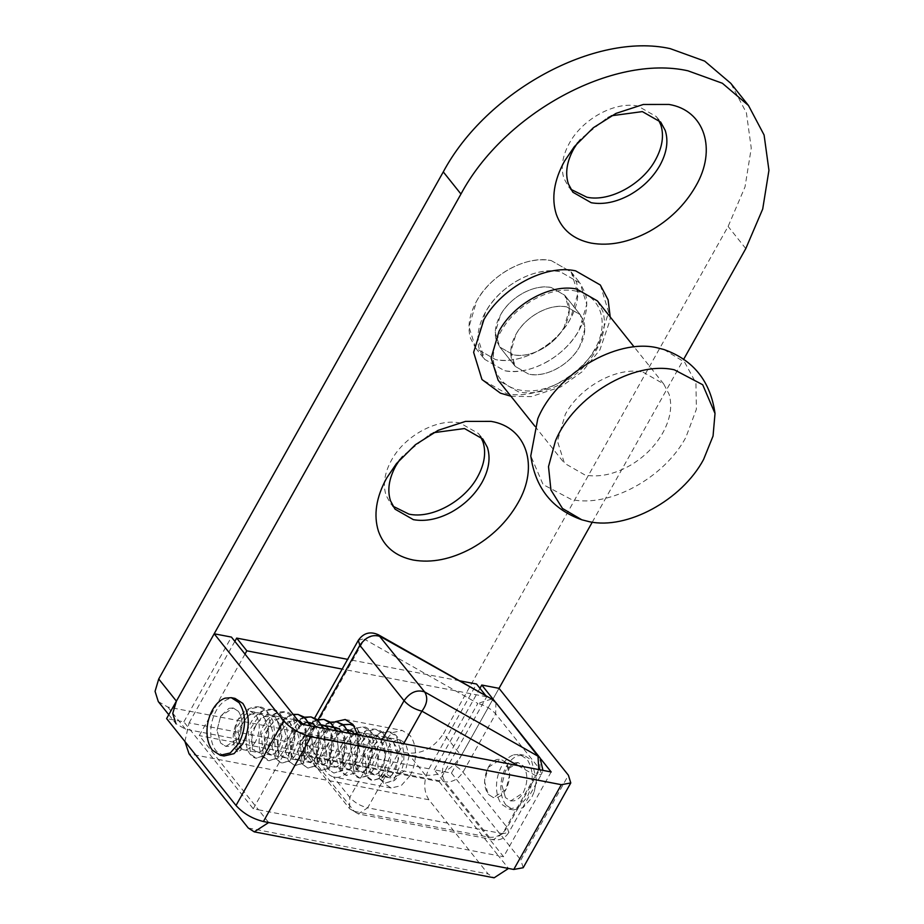 <?xml version="1.0" encoding="UTF-8"?>
<svg xmlns="http://www.w3.org/2000/svg" width="924" height="924" viewBox="0 0 924 924"><rect width="100%" height="100%" fill="white"/><g stroke="black" fill="none" stroke-linecap="round" stroke-linejoin="round"><path stroke-width="0.69" stroke-dasharray="4.62 3.46" d="M298.094 714.46L287.734 716.574L274.185 736.959L276.415 759.158L282.063 763.12L290.055 760.556L299.295 739.339L292.735 716.319L285.158 711.977L274.786 714.09L261.238 734.476L263.479 756.675L269.115 760.648L277.108 758.073L286.348 736.867L279.799 713.836L272.199 709.493L261.839 711.607L248.29 732.004L250.531 754.203L256.167 758.165L264.16 755.601L273.4 734.384L266.851 711.353L259.274 707.022L248.903 709.135L235.343 729.521L237.445 751.524C240.725 750.9 241.834 749.41 240.76 747.031L239.328 746.754L236.417 750.889L237.583 751.72C240.864 751.085 241.949 749.572 240.852 747.181L236.648 748.89L236.544 751.073L237.583 751.72M241.129 747.412L239.097 740.84C238.496 733.945 240.228 727.257 244.271 720.766C249.607 711.457 260.325 711.63 261.688 714.287L249.168 714.079L238.173 729.787L239.328 746.754M381.843 774.185L378.979 778.378L379.995 778.99L383.552 777.026L383.645 774.832L381.843 774.185L388.276 777.153L391.926 775.167L398.602 758.627L393.035 740.69L391.152 739.084L378.632 738.877L367.648 754.585L368.895 771.702L375.34 774.67L378.979 772.695L385.654 756.155L380.087 738.207L378.205 736.601L365.685 736.393L354.701 752.101L355.948 769.218L362.393 772.187L366.031 770.212L372.707 753.672L367.14 735.735L365.257 734.118L352.749 733.91L341.753 749.63L343 766.747L349.445 769.715L353.084 767.729L359.759 751.189L355.22 734.43M497.031 759.436C493.635 760.464 490.713 763.109 488.265 767.359C483.391 777.65 483.368 786.613 488.207 794.282L493.428 797.631L505.948 789.512L509.644 774.889L505.994 762.589L500.785 759.239L497.031 759.436M409.205 755.659L405.509 770.269L392.989 778.401L387.768 775.051C382.929 767.382 382.952 758.408 387.826 748.128C390.274 743.878 393.197 741.233 396.592 740.193L400.335 740.009L405.555 743.358L409.205 755.659M409.921 775.814L401.178 785.666L391.152 787.999L383.321 782.975C380.018 778.713 378.205 773.018 377.881 765.927C377.673 757.518 379.521 749.734 383.402 742.596L392.146 732.732L402.183 730.41L410.002 735.435C413.317 739.697 415.13 745.379 415.442 752.483C415.65 760.891 413.813 768.664 409.921 775.814M357.657 734.892L358.477 741.568C359.725 760.718 345.461 780.872 333.472 776.922C328.112 775.328 324.255 770.5 321.91 762.45L320.917 755.012L324.636 735.308L335.4 721.679M391.152 787.999L333.472 776.922L349.792 797.366C354.493 802.54 360.441 806.028 367.671 807.819L358.281 813.917L354.366 811.399L489.281 837.248C496.511 837.849 502.483 834.603 507.195 827.511L539.882 769.265L540.09 757.969M506.04 805.151C502.564 800.646 500.843 794.594 500.843 787.017C500.993 779.671 502.748 772.938 506.109 766.793C509.424 761.018 513.374 757.322 517.983 755.682L523.943 755.22L531.381 759.99L536.509 779.96L534.291 791.579L531.312 798.348L522.996 807.715L513.467 809.932L506.04 805.151M513.617 754.85L519.577 754.388L527.015 759.158C533.91 770.073 533.887 782.871 526.946 797.516L518.63 806.883L509.101 809.089L501.674 804.319C498.198 799.814 496.477 793.762 496.477 786.174C496.627 778.84 498.382 772.106 501.744 765.961C505.058 760.186 509.009 756.479 513.617 754.85M505.451 797.585L501.801 784.857L505.497 770.662L513.836 762.866L518.018 762.543L523.238 765.892C528.078 773.561 528.066 782.524 523.18 792.815L510.672 800.935L505.451 797.585L510.672 800.935L514.194 800.796C517.683 799.826 520.674 797.169 523.18 792.815C528.066 782.524 528.078 773.561 523.238 765.892L518.018 762.543L505.497 770.662L501.801 784.95L505.451 797.585M229.002 708.327L233.195 707.992L238.404 711.341C243.255 719.011 243.231 727.985 238.357 738.264L225.837 746.384L220.628 743.035L216.978 730.306L220.674 716.123L229.002 708.327M224.001 755.982L216.181 750.958C212.52 746.211 210.707 739.847 210.707 731.866C210.868 724.139 212.716 717.047 216.251 710.579C219.739 704.504 223.908 700.6 228.748 698.891L235.031 698.394M551.235 260.58L571.171 271.991L576.403 281.993C579.637 293.335 577.604 305.694 570.293 319.069C562.97 331.82 552.61 342.18 539.212 350.173C523.954 358.835 509.436 361.989 495.657 359.621L475.721 348.198L468.988 326.877L476.599 301.132C490.806 274.543 526.588 255.105 551.235 260.58L571.171 271.991L577.904 293.324L570.293 319.069C556.086 345.657 520.304 365.096 495.657 359.621L475.721 348.198L470.489 338.207C467.255 326.853 469.288 314.495 476.599 301.132C483.922 288.38 494.282 278.008 507.68 270.027C522.938 261.365 537.456 258.212 551.235 260.58M548.048 361.238C532.79 369.9 518.272 373.053 504.492 370.686L484.557 359.274L477.824 337.941L485.435 312.197C499.641 285.608 535.423 266.17 560.083 271.644L580.018 283.067L585.239 293.058C588.472 304.412 586.44 316.77 579.129 330.145C571.817 342.885 561.457 353.257 548.048 361.238M642.965 372.083L663.698 383.957L669.126 394.363C672.499 406.156 670.385 419.011 662.785 432.917C655.162 446.177 644.386 456.964 630.457 465.269C614.587 474.278 599.491 477.546 585.158 475.098L564.425 463.224L557.415 441.037L565.338 414.264C580.11 386.613 617.324 366.389 642.965 372.083M597.401 300.912L602.829 311.319C606.19 323.123 604.077 335.966 596.477 349.873C588.865 363.132 578.089 373.92 564.148 382.224C548.279 391.233 533.183 394.502 518.861 392.053L498.117 380.18M566.655 306.872L580.214 314.634L583.772 321.437C585.966 329.152 584.58 337.56 579.614 346.65C574.636 355.313 567.59 362.37 558.477 367.798C548.105 373.689 538.23 375.825 528.863 374.22L515.303 366.458L510.718 351.952L515.904 334.442C525.56 316.366 549.896 303.153 566.655 306.872L580.214 314.634L584.788 329.14L579.614 346.65C569.958 364.726 545.622 377.939 528.863 374.22L515.303 366.458L511.746 359.655C509.551 351.94 510.937 343.543 515.904 334.442C520.882 325.779 527.927 318.734 537.04 313.294C547.412 307.403 557.288 305.267 566.655 306.872M551.189 287.491L564.737 295.253L568.295 302.056C570.501 309.771 569.115 318.179 564.148 327.269C559.17 335.943 552.125 342.989 543.012 348.417C532.628 354.308 522.765 356.456 513.386 354.839L499.838 347.077L495.252 332.582L500.427 315.072C510.094 296.997 534.418 283.772 551.189 287.491L564.737 295.253L569.323 309.759L564.148 327.269C554.481 345.345 530.157 358.57 513.386 354.839L499.838 347.077L496.28 340.286C494.074 332.571 495.46 324.162 500.427 315.072C505.405 306.398 512.45 299.353 521.563 293.924C531.947 288.034 541.811 285.886 551.189 287.491M663.963 349.526L684.638 362.196L695.945 383.021L696.384 409.228L685.885 437.341C664.102 478.101 609.239 507.911 571.448 499.514L543.093 484.58L530.78 455.855M488.265 767.359L500.785 759.239L505.994 762.589C510.833 770.258 510.822 779.232 505.948 789.512C503.441 793.866 500.438 796.523 496.962 797.504L493.428 797.631L488.207 794.282L484.569 781.646L488.265 767.359M220.674 716.123L216.978 730.399L220.628 743.035L225.837 746.384L229.371 746.257C232.848 745.287 235.851 742.619 238.357 738.264C243.231 727.985 243.255 719.011 238.404 711.341L233.195 707.992L220.674 716.123M255.59 741.568C253.084 745.922 250.092 748.579 246.604 749.56L243.081 749.687L237.861 746.338L234.211 733.702L237.918 719.415L250.427 711.295L255.648 714.645C260.487 722.314 260.476 731.288 255.59 741.568M184.904 741.475L189.097 722.868L428.955 768.803C423.342 780.63 423.331 790.944 428.898 799.768L488.126 873.954L494.121 877.8M523.192 867.728L520.836 860.036L568.41 775.248M245.01 654.1L199.261 735.608L258.501 809.794L253.245 808.789L183.853 721.863L166.609 718.572M183.853 721.863L231.427 637.086M253.245 808.789L300.82 724.012M551.178 771.956L503.592 856.733L434.199 769.808L451.443 773.111L499.018 688.334L461.226 755.682L443.543 733.541L728.112 226.449L745.021 186.891L751.258 148.163L746.407 112.855L730.792 83.333M434.199 769.808L479.949 688.299M540.898 759.089L494.987 701.57M485.862 695.714L486.694 696.765L439.119 781.542L199.261 735.608M486.694 696.765L342.157 669.08M459.494 680.769L347.62 659.343M189.097 722.868L234.846 641.36M428.955 768.803L476.53 684.026M268.665 822.522L258.501 809.794L498.348 855.728L508.512 868.456M439.119 781.542L498.348 855.728L503.592 856.733M451.443 773.111L520.836 860.036M480.457 436.417L478.424 433.506L460.083 423.007C437.41 417.971 404.493 435.851 391.418 460.314C384.499 472.996 382.721 484.65 386.07 495.276L390.609 503.626L393 506.237M399.78 459.632L402.298 456.306L429.695 434.43L433.506 432.709M658.315 119.485L656.283 116.574L637.941 106.075C615.269 101.039 582.339 118.919 569.276 143.382C562.358 156.064 560.568 167.718 563.929 178.344L568.468 186.694L570.859 189.316M577.639 142.7L580.157 139.374L607.553 117.498L611.353 115.777M516.528 281.104C531.785 272.43 546.303 269.288 560.083 271.644L580.018 283.067L586.752 304.389L579.129 330.145C564.934 356.722 529.152 376.172 504.492 370.686L484.557 359.274L479.337 349.284C476.103 337.93 478.135 325.571 485.435 312.197C492.758 299.445 503.118 289.085 516.528 281.104M600.311 284.996L608.639 312.185L598.336 344.906C580.226 377.165 536.729 400.288 506.664 393.647L481.947 379.498M158.293 701.593L167.868 707.068L407.715 753.002C422.164 754.203 434.107 747.724 443.543 733.541M168.769 714.714L175.976 723.735L185.539 729.209L425.398 775.144C439.847 776.356 451.79 769.865 461.226 755.682M592.261 522.187L683.714 359.217M347.805 729.798L339.801 731.438L328.805 747.146L330.053 764.264L336.498 767.232L340.136 765.257L346.812 748.717L341.245 730.769L335.886 727.662L331.704 727.812L328.852 728.978M334.858 727.315L326.853 728.955L315.858 744.663L317.105 761.78L323.55 764.749L327.188 762.774L333.864 746.234L329.325 729.463M321.91 724.832L313.906 726.472L302.91 742.191L304.158 759.309L310.603 762.277L314.241 760.29L320.917 743.751L315.361 725.814L309.99 722.707L305.428 722.961M308.281 722.268L300.958 724L289.963 739.708L291.21 756.825L297.655 759.794L301.293 757.819L307.969 741.279L303.43 724.508M250.427 711.295L297.944 720.397L288.011 721.517L277.015 737.225L278.263 754.342L284.707 757.31L288.346 755.335L295.022 738.796L289.466 720.859L287.583 719.242L275.063 719.034L264.068 734.753L265.315 751.87L271.76 754.839L275.398 752.852L282.086 736.312L276.519 718.375L274.636 716.77L262.116 716.562L251.12 732.27L252.368 749.387L258.812 752.355L262.462 750.38L269.138 733.841L263.571 715.892L261.688 714.287L267.452 722.972C269.531 730.538 269.046 737.814 266.008 744.802C263.432 749.607 261.042 752.124 258.812 752.355L254.897 750.958L252.957 747.562C250.704 740.055 252.137 731.935 257.242 723.203C269.184 710.175 271.182 716.031 274.636 716.77L280.399 725.444C282.478 733.021 281.993 740.297 278.956 747.285C276.38 752.078 273.989 754.596 271.76 754.839L267.845 753.43L265.904 750.045C263.652 742.538 265.084 734.418 270.189 725.686C282.132 712.647 284.13 718.514 287.583 719.242L293.347 727.927C295.426 735.504 294.941 742.781 291.903 749.757C289.327 754.561 286.925 757.079 284.707 757.31L280.792 755.913L278.852 752.529C276.599 745.01 278.032 736.89 283.137 728.17C295.079 715.13 297.078 720.986 300.531 721.725M379.995 778.99L385.631 782.963L393.624 780.387L402.864 759.17L396.315 736.151L388.715 731.808L378.366 733.922L364.807 754.319L367.047 776.518L372.684 780.48L380.676 777.916L389.916 756.698L383.368 733.668L375.768 729.336L365.419 731.45L351.859 751.836L354.1 774.035L359.736 777.996L367.729 775.432L376.969 754.215L370.42 731.196L362.832 726.853L352.471 728.967L338.912 749.352L341.152 771.552L346.789 775.525L354.781 772.949L364.021 751.743L357.473 728.713L354.088 725.975M343.301 724.786L339.524 726.483L325.964 746.881L328.205 769.08L333.841 773.041L341.834 770.477L351.074 749.26L348.856 733.206M336.925 721.898L326.576 724.012L313.017 744.398L315.257 766.597L320.905 770.558L328.898 767.994L338.126 746.777L335.909 730.722M323.989 719.415L313.629 721.529L300.081 741.914L302.31 764.113L307.958 768.087L315.95 765.511L325.19 744.305L322.961 728.251M311.042 716.932L300.681 719.045L287.133 739.443L289.362 761.642L295.01 765.603L303.003 763.039L312.243 741.822L310.014 725.767M293.116 714.356L286.971 716.527L281.069 721.367L272.014 747.123L275.629 758.835L281.127 762.889L290.76 760.718C299.699 752.171 302.344 740.436 298.695 725.502C293.682 715.869 289.166 711.365 285.158 711.977L285.146 711.977C286.059 712.277 281.889 710.256 274.024 714.056L268.133 718.884C261.781 726.495 258.766 735.077 259.067 744.64C260.118 760.718 270.963 761.099 269.115 760.648L277.812 758.234C286.752 749.687 289.397 737.953 285.747 723.018C280.734 713.397 276.218 708.881 272.21 709.505M272.199 709.493L272.199 709.493C273.111 709.794 268.942 707.784 261.076 711.572L255.186 716.4C248.833 724.012 245.819 732.605 246.119 742.168C247.17 758.234 258.015 758.616 256.167 758.165L264.865 755.751C273.816 747.193 276.461 735.446 272.788 720.512C267.775 710.903 263.271 706.41 259.274 707.022M491.672 699.006L477.812 703.453C485.031 705.255 490.991 708.731 495.68 713.906L462.993 772.152C458.281 779.244 452.31 782.478 445.091 781.877L310.164 756.04L305.382 753.303L305.59 742.007L304.054 736.982L310.21 735.851C306.549 743.566 306.537 750.288 310.164 756.04L354.366 811.399L349.584 808.662L349.792 797.366L382.213 739.593M495.888 702.61L495.68 713.906L539.882 769.265L541.418 774.289L508.743 832.536L507.195 827.511L462.993 772.152C458.304 766.978 452.344 763.49 445.125 761.688L477.812 703.453L364.449 639.189L310.21 735.851L445.125 761.688C441.464 769.403 441.453 776.137 445.091 781.877L489.281 837.248L493.197 839.754L358.281 813.917L349.584 808.662L305.382 753.303C301.628 748.07 301.189 742.63 304.054 736.982L314.634 718.121M378.309 634.742L358.304 640.32M321.91 762.45L305.59 742.007L318.26 719.438M538.784 769.577L502.587 833.667L367.671 807.819L403.649 743.704M502.587 833.667L493.197 839.754C499.976 840.644 505.162 838.23 508.743 832.536L502.587 833.667M517.914 765.58L535.273 775.421L541.418 774.289L542.931 770.373M428.898 799.768L189.039 753.834M248.267 828.019L488.126 873.954M575.548 291.025C601.42 295.183 610.302 324.116 593.889 350.762C579.279 376.773 544.213 395.426 519.969 390.067C494.097 385.909 485.216 356.976 501.628 330.33C516.227 304.319 551.305 285.666 575.548 291.025M425.398 775.144L407.715 753.002M185.539 729.209L167.868 707.068M745.795 248.591L728.112 226.449M259.251 707.022L259.251 707.022C260.187 707.322 256.04 705.301 248.175 709.066C243.151 712.069 239.201 716.758 236.336 723.134C232.051 734.003 232.086 743.254 236.417 750.889L236.544 751.073M383.645 774.832C385.966 777.188 387.514 777.962 388.276 777.153C390.506 776.911 392.896 774.393 395.472 769.6C398.521 762.612 398.995 755.335 396.916 747.759L391.152 739.084C387.71 738.345 385.712 732.489 373.77 745.518C368.653 754.25 367.232 762.369 369.473 769.877L371.425 773.273L375.34 774.67C377.558 774.439 379.96 771.921 382.524 767.116C385.574 760.129 386.047 752.852 383.968 745.287L378.205 736.601C374.763 735.862 372.765 730.006 360.822 743.046C355.705 751.766 354.285 759.886 356.525 767.405L358.477 770.789L362.393 772.187C364.61 771.956 367.013 769.438 369.577 764.633C372.626 757.657 373.1 750.38 371.021 742.804L365.257 734.118L361.781 732.616L357.161 732.894M354.227 734.234L347.874 740.563L342.966 753.164L343.578 764.922L345.53 768.306L347.874 769.761L352.864 767.694L356.629 762.161L358.085 740.32L355.105 734.407M341.279 731.75L334.927 738.08L330.018 750.681L330.642 762.439L332.582 765.834L334.927 767.278L339.917 765.211L343.682 759.678L345.137 737.849L342.169 731.924M328.343 729.279L321.979 735.608L317.082 748.209L317.694 759.967L319.635 763.351L321.979 764.795L326.969 762.727L330.734 757.195L332.19 735.365L329.221 729.44M315.396 726.795L309.032 733.125L304.135 745.726L304.747 757.484L306.687 760.868L309.032 762.323L314.021 760.256L317.798 754.723L319.242 732.882L316.274 726.969M302.448 724.312L296.084 730.641L291.187 743.243L291.799 755L293.74 758.396L296.084 759.84L301.074 757.772L304.851 752.24L306.294 730.41L303.326 724.485M378.979 778.378C383.483 782.351 385.701 783.875 385.631 782.963L394.305 780.572C403.13 772.221 405.844 760.637 402.437 745.841C398.533 736.774 393.959 732.097 388.715 731.808L388.715 731.808C389.639 732.108 385.47 730.099 377.593 733.887L371.702 738.715C365.361 746.326 362.335 754.92 362.635 764.483C363.686 780.549 374.532 780.93 372.684 780.48L381.358 778.089C390.205 769.704 392.908 758.096 389.454 743.266C385.551 734.257 380.988 729.614 375.768 729.336L375.768 729.336C376.692 729.625 372.522 727.615 364.645 731.404L358.755 736.243C352.414 743.843 349.387 752.436 349.688 762C350.739 778.077 361.584 778.447 359.736 777.996L368.422 775.606C377.292 767.186 379.972 755.543 376.484 740.69C371.483 730.838 366.932 726.229 362.832 726.853L351.697 728.932L349.653 730.272M349.618 730.295L345.807 733.76L336.74 759.516L340.355 771.24L345.865 775.294L355.474 773.134L364.16 757.992L363.502 738.114L355.786 726.922L353.984 725.814M343.104 724.635L338.75 726.449L332.859 731.277L323.793 757.045L327.408 768.756L333.841 773.041L342.527 770.651L351.224 755.462L350.519 735.55L349.688 733.367M330.157 722.164L325.814 723.966L319.912 728.805L310.845 754.561L314.46 766.273L320.894 770.558L329.591 768.167L338.288 752.968L337.572 733.044L336.74 730.884M323.793 728.401L324.613 730.526L325.34 750.461L316.643 765.684L307.946 768.087L301.513 763.801L297.898 752.078L306.964 726.322L312.866 721.494L317.221 719.681M304.273 717.197L299.919 719.011L294.017 723.839L284.95 749.607L288.577 761.318L295.01 765.603L303.696 763.201L312.404 747.966L311.654 728.02L310.845 725.929M341.799 731.45L344.652 730.295L348.833 730.145L352.31 731.646M315.904 726.495L318.757 725.328L322.938 725.178L326.415 726.68M243.081 749.687L392.989 778.401M349.826 730.33L400.335 740.009M345.218 719.496L402.183 730.41M513.467 809.932L509.101 809.089M523.943 755.22L519.577 754.388M347.909 729.96L336.879 727.858M334.962 727.488L334.245 727.35M322.014 725.005L310.984 722.891M308.35 722.395L298.036 720.42M536.521 779.96L534.291 791.579M571.171 271.991L580.018 283.067L571.171 271.991M475.721 348.198L484.557 359.274L475.721 348.198M663.698 383.957L634.13 346.927M534.857 426.183L564.425 463.224M580.214 314.634L564.737 295.253L580.214 314.634M499.826 347.077L515.303 366.458L499.826 347.077M478.424 433.506L482.848 439.039M395.033 509.159L390.609 503.626M402.298 456.306L396.442 463.629M429.695 434.43L438.138 430.341M656.283 116.574L660.706 122.107M572.88 192.227L568.468 186.694M580.157 139.374L574.301 146.697M607.553 117.498L615.985 113.409M510.937 396.223L531.184 396.627L560.833 386.89L582.005 371.875L599.895 349.884L609.967 320.42L610.21 316.967"/><path stroke-width="1.39" d="M335.4 721.679L345.218 719.496L353.037 724.52L357.657 734.892M231.277 697.678L235.031 698.394L242.85 703.418C250.115 714.922 250.092 728.378 242.781 743.797L234.026 753.661L224.001 755.982L220.258 755.266L212.428 750.242C208.778 745.495 206.953 739.131 206.964 731.15C207.115 723.423 208.963 716.331 212.508 709.863C215.997 703.788 220.155 699.884 225.006 698.174L231.277 697.678L239.108 702.702C246.373 714.206 246.338 727.662 239.027 743.081L230.284 752.944L220.258 755.266M534.857 426.183L498.117 380.18L491.118 357.992L499.041 331.219C513.813 303.569 551.027 283.345 576.657 289.05L597.401 300.912L634.13 346.927M589.131 521.656L581.831 519.796L562.473 508.454L550.935 490.032L548.51 466.62L555.474 440.84C573.781 396.304 633.633 360.545 674.347 369.808L702.702 384.742L715.014 413.467L713.051 436.036L703.568 459.494C681.785 500.254 626.922 530.053 589.131 521.656M581.831 519.796C552.321 509.332 535.308 488.011 530.78 455.855L537.791 418.699C556.098 374.151 615.95 338.392 656.664 347.667L663.963 349.526C693.474 360.002 710.487 381.312 715.014 413.467M254.273 831.866L494.121 877.8L508.512 868.456L268.665 822.522L254.273 831.866L248.267 828.019L189.039 753.834L184.904 741.475M236.013 805.485C243.208 813.42 252.344 818.756 263.409 821.517L310.995 736.74C299.919 733.979 290.783 728.632 283.587 720.708L236.013 805.485L166.609 718.572L214.195 633.783L283.587 720.708M479.949 688.299L481.774 685.031L499.018 688.334L568.41 775.248L570.778 782.951L561.342 784.684L513.767 869.461L523.192 867.728L570.778 782.951M540.898 759.089L551.178 771.956L300.82 724.012L231.427 637.086L214.195 633.783M494.987 701.57L481.774 685.031M342.157 669.08L246.847 650.831L245.01 654.1M347.62 659.343L236.671 638.091L246.847 650.831M459.494 680.769L476.53 684.026L485.862 695.714M234.846 641.36L236.671 638.091M513.767 869.461L508.512 868.456M268.665 822.522L263.409 821.517M310.995 736.74L561.342 784.684M393 506.237L408.951 514.125C431.635 519.161 464.553 501.282 477.616 476.819C484.534 464.125 486.324 452.471 482.963 441.857L480.457 436.417M433.506 432.709L464.506 428.54L482.848 439.039L487.387 447.389C490.736 458.004 488.958 469.658 482.039 482.351C474.936 494.675 464.841 504.527 451.755 511.919C438.253 519.184 425.456 521.76 413.374 519.658L395.033 509.159L390.494 500.808C387.144 490.194 388.923 478.54 395.842 465.846L399.78 459.632M386.613 478.147C376.08 497.459 373.377 515.199 378.482 531.358C384.061 546.8 395.657 556.364 413.294 560.036C431.681 563.236 451.155 559.309 471.714 548.255C491.626 537.017 506.987 522.025 517.787 503.268C539.477 466.401 526.692 427.131 491.106 421.379L465.477 421.402L438.138 430.341L415.454 444.687L396.442 463.629L386.613 478.147M570.859 189.316L586.809 197.193C609.482 202.229 642.411 184.338 655.474 159.887C662.393 147.193 664.171 135.539 660.822 124.925L658.315 119.485M611.353 115.777L642.365 111.608L660.706 122.107L665.234 130.457C668.595 141.072 666.816 152.726 659.898 165.419C652.794 177.743 642.7 187.595 629.614 194.987C616.1 202.252 603.303 204.828 591.233 202.726L572.88 192.227L568.352 183.876C564.991 173.262 566.77 161.608 573.7 148.914L577.639 142.7M564.472 161.215C553.938 180.527 551.224 198.267 556.34 214.426C561.908 229.868 573.515 239.432 591.152 243.104C609.528 246.304 629.001 242.377 649.56 231.323C669.473 220.085 684.834 205.082 695.645 186.336C717.336 149.469 704.538 110.199 668.964 104.447L643.323 104.47L615.985 113.409L593.312 127.755L574.301 146.697L564.472 161.215M510.937 396.223L500.392 393.15L481.947 379.498L473.619 352.31L483.922 319.577C502.032 287.318 545.53 264.195 575.583 270.836L600.311 284.996L608.119 299.896L610.21 316.967M683.714 359.217L745.795 248.591L762.704 209.043L768.941 170.316L764.09 135.008L748.475 105.475L730.792 83.333L704.677 61.111L670.177 48.626C595.241 31.982 486.463 91.083 443.277 171.899L158.72 678.99L155.059 691.348L158.293 701.593L168.769 714.714M748.475 105.475L722.36 83.252L687.86 70.778C612.924 54.123 504.146 113.225 460.961 194.04L176.392 701.131L172.742 713.49L175.976 723.735M499.018 688.334L592.261 522.187M355.22 734.43L352.31 731.646L347.805 729.798M342.169 731.924L339.362 729.163L334.858 727.315M329.325 729.463L326.415 726.68L321.91 724.832M316.274 726.969L313.479 724.208L308.281 722.268M303.43 724.508L298.036 720.42M354.088 725.975L349.884 724.37L343.301 724.786M348.856 733.206L344.525 726.229L336.937 721.898L330.157 722.164M335.909 730.722L331.577 723.758L323.989 719.415L317.221 719.681M322.961 728.251L318.63 721.274L311.053 716.932L304.273 717.197M310.014 725.767L305.682 718.791L298.106 714.46L293.116 714.356M318.26 719.438L359.84 645.345C365.904 636.867 372.776 633.945 380.445 636.578L491.672 699.006L495.888 702.61L540.09 757.969L537.999 756.202L538.784 769.577M382.213 739.593L404.042 700.704C408.731 705.878 414.691 709.355 421.91 711.157C427.211 704.042 428.124 697.632 424.647 691.937L378.309 634.742C370.201 631.092 363.525 632.952 358.304 640.32L359.84 645.345L404.042 700.704C410.106 692.226 416.978 689.304 424.647 691.937L537.999 756.202L495.888 702.61M403.649 743.704L421.91 711.157L517.914 765.58M176.392 701.131L158.72 678.99M460.961 194.04L443.277 171.899M355.105 734.407L352.31 731.646M329.221 729.44L326.415 726.68M303.326 724.485L300.531 721.725M349.873 724.37L343.104 724.635M336.925 721.898L342.816 724.428L349.688 733.367M323.978 719.415L329.856 721.944L336.74 730.884M311.03 716.932L316.897 719.449L323.793 728.401M353.984 725.814L349.884 724.37M310.845 725.929L303.95 716.966L298.106 714.46M354.227 734.234L357.161 732.894M302.448 724.312L305.428 722.961M378.309 634.742L491.672 699.006M314.634 718.121L358.304 640.32M542.931 770.373L540.09 757.969M349.826 730.33L347.909 729.96M336.879 727.858L334.962 727.488M334.245 727.35L322.014 725.005M310.984 722.891L308.35 722.395"/></g></svg>
